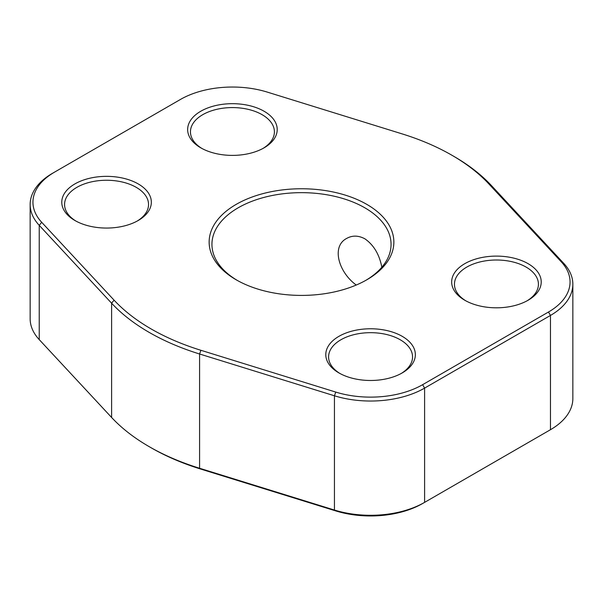 <?xml version="1.0" encoding="UTF-8"?>
<svg xmlns="http://www.w3.org/2000/svg" width="603" height="603" viewBox="0 0 603 603"><rect width="100%" height="100%" fill="white"/><g stroke="black" fill="none" stroke-linecap="round" stroke-linejoin="round"><path stroke-width="0.9" d="M451.911 155.242L453.893 156.388A215.512 124.422 180 0 1 491.392 185.528L563.767 263.383A76.408 44.117 180 0 1 572.85 284.247A76.408 44.117 180 0 1 550.471 315.437L424.602 388.113A76.408 44.117 180 0 1 334.439 395.787L199.585 353.999A215.512 124.422 180 0 1 111.608 303.211L39.233 225.349A76.408 44.117 180 0 1 30.15 204.492A76.408 44.117 180 0 1 52.529 173.295L54.511 172.157A73.611 42.496 0 0 0 41.697 222.303L114.073 300.158A212.716 122.808 0 0 0 200.912 350.29L335.758 392.078A73.611 42.496 0 0 0 422.62 384.684L548.489 312.015A73.611 42.496 0 0 0 561.303 261.86L488.927 184.005A212.716 122.808 0 0 0 451.911 155.242A212.716 122.808 0 0 0 402.088 133.874L267.242 92.086A73.611 42.496 0 0 0 180.38 99.487L52.529 173.295M30.15 204.492L30.15 318.753A76.408 44.117 0 0 0 39.233 339.617L111.608 417.472A215.512 124.422 0 0 0 149.107 446.612A215.512 124.422 0 0 0 199.585 468.267L334.439 510.048A76.408 44.117 0 0 0 424.602 502.374L550.471 429.705A76.408 44.117 0 0 0 572.85 398.508L572.85 284.247M527.082 300.814A41.984 24.241 0 0 0 538.426 284.247A41.984 24.241 0 0 0 496.442 260.006A41.984 24.241 0 0 0 454.458 284.247A41.984 24.241 0 0 0 465.795 300.814M401.214 373.483A41.984 24.241 0 0 0 412.55 356.916A41.984 24.241 0 0 0 370.574 332.675A41.984 24.241 0 0 0 328.59 356.916A41.984 24.241 0 0 0 339.926 373.483M137.205 221.06A41.984 24.241 0 0 0 148.542 204.492A41.984 24.241 0 0 0 106.558 180.252A41.984 24.241 0 0 0 64.574 204.492A41.984 24.241 0 0 0 75.918 221.06M263.074 148.391A41.984 24.241 0 0 0 274.41 131.823A41.984 24.241 0 0 0 232.426 107.583A41.984 24.241 0 0 0 190.45 131.823A41.984 24.241 0 0 0 201.786 148.391M548.549 430.813A73.611 42.496 180 0 1 548.489 430.844L550.471 429.705L550.471 315.437L548.489 312.015M422.62 384.684L424.602 388.113L424.602 502.374L422.62 503.513A73.611 42.496 180 0 1 335.758 510.914L200.912 469.126A212.716 122.808 180 0 1 151.089 447.758L149.107 446.612M236.188 204.379A92.365 53.328 180 0 1 366.812 204.379A92.365 53.328 180 0 1 366.812 279.792A92.365 53.328 180 0 1 236.188 279.792L236.188 279.792A92.365 53.328 180 0 1 236.188 204.379M200.761 111.254A44.78 25.854 180 0 1 264.091 111.254A44.78 25.854 180 0 1 264.099 147.818A44.78 25.854 180 0 1 200.761 147.818L200.761 147.818A44.78 25.854 180 0 1 200.761 111.254M74.893 183.923A44.78 25.854 180 0 1 138.223 183.923A44.78 25.854 180 0 1 138.223 220.487A44.78 25.854 180 0 1 74.893 220.487L74.893 220.487A44.78 25.854 180 0 1 74.893 183.923M338.909 336.346A44.78 25.854 180 0 1 402.239 336.346A44.78 25.854 180 0 1 402.239 372.91A44.78 25.854 180 0 1 338.909 372.91A44.78 25.854 180 0 1 338.901 372.91A44.78 25.854 180 0 1 338.909 336.346M464.777 263.677A44.78 25.854 180 0 1 528.107 263.677A44.78 25.854 180 0 1 528.107 300.241A44.78 25.854 180 0 1 464.777 300.241L464.777 300.241A44.78 25.854 180 0 1 464.777 263.677M356.252 285.031C338.554 272.224 331.107 246.333 346.755 238.381C352.378 235.26 358.408 235.396 364.83 238.78C373.687 244.908 379.355 254.391 381.842 267.219M365.81 280.357A89.561 51.707 0 0 0 391.061 244.366A89.561 51.707 0 0 0 364.83 207.801A89.561 51.707 0 0 0 267.227 196.593A89.561 51.707 0 0 0 211.939 244.366A89.561 51.707 0 0 0 237.19 280.357M335.758 392.078L334.439 395.787L334.439 510.048L335.758 510.914M200.912 350.29L199.585 353.999L199.585 468.267L200.912 469.126M39.233 339.617L39.233 225.349L41.697 222.303M114.073 300.158L111.608 303.211L111.608 417.472M422.62 503.513L424.602 502.374M491.392 185.528L488.927 184.005M563.767 263.383L561.303 261.86M548.489 430.844L550.471 429.705"/></g></svg>
